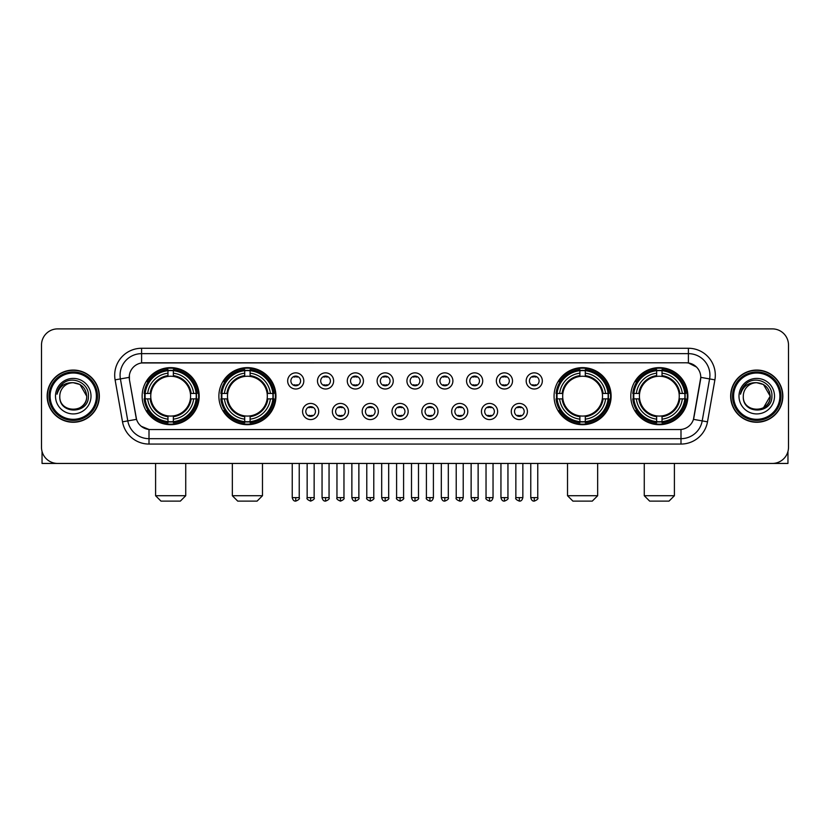 <?xml version="1.0" encoding="UTF-8"?>
<svg xmlns="http://www.w3.org/2000/svg" width="830" height="830" viewBox="0 0 830 830"><rect width="100%" height="100%" fill="white"/><g stroke="black" fill="none" stroke-linecap="round" stroke-linejoin="round"><path stroke-width="1.25" d="M218.881 396.159A28.521 28.521 0 0 0 247.413 424.69A28.521 28.521 0 0 0 275.933 396.159A28.521 28.521 0 0 0 247.413 367.638A28.521 28.521 0 0 0 218.881 396.159M554.067 396.159A28.521 28.521 0 0 0 582.587 424.69A28.521 28.521 0 0 0 611.119 396.159A28.521 28.521 0 0 0 582.587 367.638A28.521 28.521 0 0 0 554.067 396.159M630.81 396.159A28.521 28.521 0 0 0 659.331 424.69A28.521 28.521 0 0 0 687.863 396.159A28.521 28.521 0 0 0 659.331 367.638A28.521 28.521 0 0 0 630.81 396.159M142.138 396.159A28.521 28.521 0 0 0 170.669 424.69A28.521 28.521 0 0 0 199.19 396.159A28.521 28.521 0 0 0 170.669 367.638A28.521 28.521 0 0 0 142.138 396.159M318.72 411.504A8.072 8.072 0 0 1 310.648 419.575A8.072 8.072 0 0 1 302.577 411.504A8.072 8.072 0 0 1 310.648 403.432A8.072 8.072 0 0 1 318.72 411.504M305.803 411.504A4.845 4.845 0 0 0 310.648 416.349A4.845 4.845 0 0 0 315.493 411.504A4.845 4.845 0 0 0 310.648 406.659A4.845 4.845 0 0 0 305.803 411.504M348.538 411.504A8.072 8.072 0 0 1 340.466 419.575A8.072 8.072 0 0 1 332.384 411.504A8.072 8.072 0 0 1 340.466 403.432A8.072 8.072 0 0 1 348.538 411.504M335.621 411.504A4.845 4.845 0 0 0 340.466 416.349A4.845 4.845 0 0 0 345.301 411.504A4.845 4.845 0 0 0 340.466 406.659A4.845 4.845 0 0 0 335.621 411.504M378.345 411.504A8.072 8.072 0 0 1 370.273 419.575A8.072 8.072 0 0 1 362.202 411.504A8.072 8.072 0 0 1 370.273 403.432A8.072 8.072 0 0 1 378.345 411.504M365.428 411.504A4.845 4.845 0 0 0 370.273 416.349A4.845 4.845 0 0 0 375.119 411.504A4.845 4.845 0 0 0 370.273 406.659A4.845 4.845 0 0 0 365.428 411.504M408.163 411.504A8.072 8.072 0 0 1 400.091 419.575A8.072 8.072 0 0 1 392.019 411.504A8.072 8.072 0 0 1 400.091 403.432A8.072 8.072 0 0 1 408.163 411.504M395.246 411.504A4.845 4.845 0 0 0 400.091 416.349A4.845 4.845 0 0 0 404.936 411.504A4.845 4.845 0 0 0 400.091 406.659A4.845 4.845 0 0 0 395.246 411.504M437.981 411.504A8.072 8.072 0 0 1 429.909 419.575A8.072 8.072 0 0 1 421.837 411.504A8.072 8.072 0 0 1 429.909 403.432A8.072 8.072 0 0 1 437.981 411.504M425.064 411.504A4.845 4.845 0 0 0 429.909 416.349A4.845 4.845 0 0 0 434.754 411.504A4.845 4.845 0 0 0 429.909 406.659A4.845 4.845 0 0 0 425.064 411.504M467.798 411.504A8.072 8.072 0 0 1 459.727 419.575A8.072 8.072 0 0 1 451.655 411.504A8.072 8.072 0 0 1 459.727 403.432A8.072 8.072 0 0 1 467.798 411.504M454.882 411.504A4.845 4.845 0 0 0 459.727 416.349A4.845 4.845 0 0 0 464.572 411.504A4.845 4.845 0 0 0 459.727 406.659A4.845 4.845 0 0 0 454.882 411.504M497.616 411.504A8.072 8.072 0 0 1 489.534 419.575A8.072 8.072 0 0 1 481.462 411.504A8.072 8.072 0 0 1 489.534 403.432A8.072 8.072 0 0 1 497.616 411.504M484.699 411.504A4.845 4.845 0 0 0 489.534 416.349A4.845 4.845 0 0 0 494.379 411.504A4.845 4.845 0 0 0 489.534 406.659A4.845 4.845 0 0 0 484.699 411.504M527.424 411.504A8.072 8.072 0 0 1 519.352 419.575A8.072 8.072 0 0 1 511.28 411.504A8.072 8.072 0 0 1 519.352 403.432A8.072 8.072 0 0 1 527.424 411.504M514.507 411.504A4.845 4.845 0 0 0 519.352 416.349A4.845 4.845 0 0 0 524.197 411.504A4.845 4.845 0 0 0 519.352 406.659A4.845 4.845 0 0 0 514.507 411.504M303.811 380.929A8.072 8.072 0 0 1 295.739 389.011A8.072 8.072 0 0 1 287.668 380.929A8.072 8.072 0 0 1 295.739 372.857A8.072 8.072 0 0 1 303.811 380.929M290.894 380.929A4.845 4.845 0 0 0 295.739 385.774A4.845 4.845 0 0 0 300.585 380.929A4.845 4.845 0 0 0 295.739 376.094A4.845 4.845 0 0 0 290.894 380.929M333.629 380.929A8.072 8.072 0 0 1 325.557 389.011A8.072 8.072 0 0 1 317.485 380.929A8.072 8.072 0 0 1 325.557 372.857A8.072 8.072 0 0 1 333.629 380.929M320.712 380.929A4.845 4.845 0 0 0 325.557 385.774A4.845 4.845 0 0 0 330.402 380.929A4.845 4.845 0 0 0 325.557 376.094A4.845 4.845 0 0 0 320.712 380.929M363.447 380.929A8.072 8.072 0 0 1 355.365 389.011A8.072 8.072 0 0 1 347.293 380.929A8.072 8.072 0 0 1 355.365 372.857A8.072 8.072 0 0 1 363.447 380.929M350.53 380.929A4.845 4.845 0 0 0 355.365 385.774A4.845 4.845 0 0 0 360.21 380.929A4.845 4.845 0 0 0 355.365 376.094A4.845 4.845 0 0 0 350.53 380.929M393.254 380.929A8.072 8.072 0 0 1 385.182 389.011A8.072 8.072 0 0 1 377.111 380.929A8.072 8.072 0 0 1 385.182 372.857A8.072 8.072 0 0 1 393.254 380.929M380.337 380.929A4.845 4.845 0 0 0 385.182 385.774A4.845 4.845 0 0 0 390.027 380.929A4.845 4.845 0 0 0 385.182 376.094A4.845 4.845 0 0 0 380.337 380.929M423.072 380.929A8.072 8.072 0 0 1 415 389.011A8.072 8.072 0 0 1 406.928 380.929A8.072 8.072 0 0 1 415 372.857A8.072 8.072 0 0 1 423.072 380.929M410.155 380.929A4.845 4.845 0 0 0 415 385.774A4.845 4.845 0 0 0 419.845 380.929A4.845 4.845 0 0 0 415 376.094A4.845 4.845 0 0 0 410.155 380.929M452.889 380.929A8.072 8.072 0 0 1 444.818 389.011A8.072 8.072 0 0 1 436.746 380.929A8.072 8.072 0 0 1 444.818 372.857A8.072 8.072 0 0 1 452.889 380.929M439.973 380.929A4.845 4.845 0 0 0 444.818 385.774A4.845 4.845 0 0 0 449.663 380.929A4.845 4.845 0 0 0 444.818 376.094A4.845 4.845 0 0 0 439.973 380.929M482.707 380.929A8.072 8.072 0 0 1 474.636 389.011A8.072 8.072 0 0 1 466.553 380.929A8.072 8.072 0 0 1 474.636 372.857A8.072 8.072 0 0 1 482.707 380.929M469.79 380.929A4.845 4.845 0 0 0 474.636 385.774A4.845 4.845 0 0 0 479.47 380.929A4.845 4.845 0 0 0 474.636 376.094A4.845 4.845 0 0 0 469.79 380.929M512.515 380.929A8.072 8.072 0 0 1 504.443 389.011A8.072 8.072 0 0 1 496.371 380.929A8.072 8.072 0 0 1 504.443 372.857A8.072 8.072 0 0 1 512.515 380.929M499.598 380.929A4.845 4.845 0 0 0 504.443 385.774A4.845 4.845 0 0 0 509.288 380.929A4.845 4.845 0 0 0 504.443 376.094A4.845 4.845 0 0 0 499.598 380.929M542.332 380.929A8.072 8.072 0 0 1 534.261 389.011A8.072 8.072 0 0 1 526.189 380.929A8.072 8.072 0 0 1 534.261 372.857A8.072 8.072 0 0 1 542.332 380.929M529.416 380.929A4.845 4.845 0 0 0 534.261 385.774A4.845 4.845 0 0 0 539.106 380.929A4.845 4.845 0 0 0 534.261 376.094A4.845 4.845 0 0 0 529.416 380.929M122.508 421.827L115.1 379.85A26.913 26.913 0 0 1 141.598 348.268L688.402 348.268A26.913 26.913 0 0 1 714.9 379.85L707.492 421.827A26.913 26.913 0 0 1 680.994 444.06L149.006 444.06A26.913 26.913 0 0 1 122.508 421.827L127.799 420.893L120.402 378.916A21.528 21.528 0 0 1 141.598 353.642L688.402 353.642A21.528 21.528 0 0 1 709.598 378.916L702.201 420.893A21.528 21.528 0 0 1 680.994 438.676L149.006 438.676A21.528 21.528 0 0 1 127.799 420.893L136.535 419.347L129.449 379.85A14.535 14.535 0 0 1 143.756 362.793L686.244 362.793A14.535 14.535 0 0 1 700.551 379.85L693.911 417.521A14.535 14.535 0 0 1 679.604 429.535L150.396 429.535A14.535 14.535 0 0 1 136.089 417.521L129.449 379.85L129.387 375.17M144.7 398.857A26.104 26.104 0 0 1 144.7 393.472M633.373 398.857A26.104 26.104 0 0 1 633.373 393.472M556.629 398.857A26.104 26.104 0 0 1 556.629 393.472M221.444 398.857A26.104 26.104 0 0 1 221.444 393.472M47.154 396.159A26.104 26.104 0 0 0 73.258 422.263A26.104 26.104 0 0 0 99.351 396.159A26.104 26.104 0 0 0 73.258 370.066A26.104 26.104 0 0 0 47.154 396.159M730.649 396.159A26.104 26.104 0 0 0 756.742 422.263A26.104 26.104 0 0 0 782.846 396.159A26.104 26.104 0 0 0 756.742 370.066A26.104 26.104 0 0 0 730.649 396.159M141.598 348.268L141.598 362.959L686.244 362.793L688.402 362.959L696.515 367.047M679.604 429.535L150.396 429.535M149.006 444.06L149.006 429.463L141.245 426.288M714.9 379.85L700.779 377.36L693.465 419.347L707.492 421.827M788.5 345.031A16.144 16.144 0 0 0 772.357 328.888L57.644 328.888A16.144 16.144 0 0 0 41.5 345.031L41.5 447.287A16.144 16.144 0 0 0 57.644 463.441L772.357 463.441A16.144 16.144 0 0 0 788.5 447.287L788.5 345.031L788.5 447.287M41.5 345.031L41.5 447.287M772.357 328.888L57.644 328.888M57.644 463.441L772.357 463.441M42.04 451.427L42.04 463.441L104.466 463.441M96.394 396.159A23.147 23.147 0 0 0 73.258 373.023A23.147 23.147 0 0 0 50.111 396.159A23.147 23.147 0 0 0 73.258 419.306A23.147 23.147 0 0 0 96.394 396.159M97.473 396.159A24.215 24.215 0 0 0 73.258 371.944A24.215 24.215 0 0 0 49.032 396.159A24.215 24.215 0 0 0 73.258 420.385A24.215 24.215 0 0 0 97.473 396.159M99.081 396.159A25.834 25.834 0 0 0 73.258 370.336A25.834 25.834 0 0 0 47.424 396.159A25.834 25.834 0 0 0 73.258 421.993A25.834 25.834 0 0 0 99.081 396.159M86.704 396.159C85.905 387.994 81.423 383.502 73.258 382.713L79.981 384.508L86.704 396.159L79.981 384.508L73.258 382.713L79.981 384.508L86.704 396.159L79.981 384.508L73.258 382.713L79.981 384.508L86.704 396.159C87.534 413.516 58.972 413.516 59.802 396.159C58.598 414.834 89.038 414.419 88.405 396.159C89.401 383.346 72.615 375.202 62.935 383.46C59.563 386.282 57.581 389.861 57 394.209C59.542 386.189 64.958 382.36 73.258 382.713L79.981 384.508L86.704 396.159C87.534 413.516 58.972 413.516 59.802 396.159C58.972 413.516 87.534 413.516 86.704 396.159C87.534 413.516 58.972 413.516 59.802 396.159C58.972 413.516 87.534 413.516 86.704 396.159C87.534 413.516 58.972 413.516 59.802 396.159C58.972 413.516 87.534 413.516 86.704 396.159C87.534 413.516 58.972 413.516 59.802 396.159C58.972 413.516 87.534 413.516 86.704 396.159C87.534 413.516 58.972 413.516 59.802 396.159C58.972 413.516 87.534 413.516 86.704 396.159C87.534 413.516 58.972 413.516 59.802 396.159C58.972 413.516 87.534 413.516 86.704 396.159C87.534 413.516 58.972 413.516 59.802 396.159A13.456 13.456 0 0 1 73.258 382.713L79.981 384.508L86.704 396.159C87.243 406.607 73.818 413.548 65.622 407.25M55.496 396.159A17.762 17.762 0 0 0 73.258 413.921A17.762 17.762 0 0 0 91.01 396.159A17.762 17.762 0 0 0 73.258 378.407A17.762 17.762 0 0 0 55.496 396.159M62.935 383.46L58.961 388.181M58.723 388.637L59.075 387.983L58.723 388.637M180.349 501.113L160.978 501.113L155.594 495.728L185.733 495.728L180.349 501.113M173.356 421.64L173.356 422.719A26.695 26.695 0 0 0 197.218 398.857L196.139 398.857A25.616 25.616 0 0 1 173.356 421.64L173.356 419.15A23.147 23.147 0 0 0 193.649 398.857L190.392 398.857A19.91 19.91 0 0 0 173.356 376.436L173.356 370.688A25.616 25.616 0 0 1 196.139 393.472L197.218 393.472A26.695 26.695 0 0 0 173.356 369.609L173.356 370.688M145.188 398.857L144.109 398.857A26.695 26.695 0 0 0 167.971 422.719L167.971 421.64A25.616 25.616 0 0 1 145.188 398.857L147.678 398.857A23.147 23.147 0 0 0 167.971 419.15L167.971 415.892A19.91 19.91 0 0 0 190.392 398.857L191.191 398.857A20.698 20.698 0 0 1 173.356 416.691L173.356 419.15M167.971 370.688L167.971 369.609A26.695 26.695 0 0 0 144.109 393.472L145.188 393.472A25.616 25.616 0 0 1 167.971 370.688L167.971 373.178A23.147 23.147 0 0 0 147.678 393.472L150.935 393.472A19.91 19.91 0 0 0 167.971 415.892L167.971 416.691A20.698 20.698 0 0 1 150.137 398.857L147.678 398.857M145.24 398.857A25.564 25.564 0 0 1 145.24 393.472M173.356 370.74A25.564 25.564 0 0 0 167.971 370.74M196.088 393.472A25.564 25.564 0 0 1 196.088 398.857M196.139 393.472L193.649 393.472A23.147 23.147 0 0 0 173.356 373.178M193.649 398.857L196.139 398.857M167.971 419.15L167.971 421.64M190.392 393.472L193.649 393.472M173.356 415.923L173.356 416.691M167.971 415.892A19.91 19.91 0 0 1 150.935 398.857L150.137 398.857M173.356 421.588A25.564 25.564 0 0 1 167.971 421.588M147.678 393.472L145.188 393.472M167.971 376.395L167.971 373.178M173.356 376.436A19.91 19.91 0 0 0 150.935 393.472L150.137 393.472A20.698 20.698 0 0 1 167.971 375.637M173.356 376.405L173.356 375.637A20.698 20.698 0 0 1 191.191 393.472M148.269 381.634L146.744 381.634A27.981 27.981 0 0 1 198.65 396.159A27.981 27.981 0 0 1 146.744 410.694L148.269 410.694M257.093 501.113L237.722 501.113L232.338 495.728L262.477 495.728L257.093 501.113M250.1 421.64L250.1 422.719A26.695 26.695 0 0 0 273.962 398.857L272.883 398.857A25.616 25.616 0 0 1 250.1 421.64L250.1 419.15A23.147 23.147 0 0 0 270.393 398.857L267.136 398.857A19.91 19.91 0 0 0 250.1 376.436L250.1 370.688A25.616 25.616 0 0 1 272.883 393.472L273.962 393.472A26.695 26.695 0 0 0 250.1 369.609L250.1 370.688M221.932 398.857L220.853 398.857A26.695 26.695 0 0 0 244.715 422.719L244.715 421.64A25.616 25.616 0 0 1 221.932 398.857L224.422 398.857A23.147 23.147 0 0 0 244.715 419.15L244.715 415.892A19.91 19.91 0 0 0 267.136 398.857L267.934 398.857A20.698 20.698 0 0 1 250.1 416.691L250.1 419.15M244.715 370.688L244.715 369.609A26.695 26.695 0 0 0 220.853 393.472L221.932 393.472A25.616 25.616 0 0 1 244.715 370.688L244.715 373.178A23.147 23.147 0 0 0 224.422 393.472L227.679 393.472A19.91 19.91 0 0 0 244.715 415.892L244.715 416.691A20.698 20.698 0 0 1 226.881 398.857L224.422 398.857M221.984 398.857A25.564 25.564 0 0 1 221.984 393.472M250.1 370.74A25.564 25.564 0 0 0 244.715 370.74M272.831 393.472A25.564 25.564 0 0 1 272.831 398.857M272.883 393.472L270.393 393.472A23.147 23.147 0 0 0 250.1 373.178M270.393 398.857L272.883 398.857M244.715 419.15L244.715 421.64M267.136 393.472L270.393 393.472M250.1 415.923L250.1 416.691M244.715 415.892A19.91 19.91 0 0 1 227.679 398.857L226.881 398.857M250.1 421.588A25.564 25.564 0 0 1 244.715 421.588M224.422 393.472L221.932 393.472M244.715 376.395L244.715 373.178M250.1 376.436A19.91 19.91 0 0 0 227.679 393.472L226.881 393.472A20.698 20.698 0 0 1 244.715 375.637M250.1 376.405L250.1 375.637A20.698 20.698 0 0 1 267.934 393.472M225.013 381.634L223.488 381.634A27.981 27.981 0 0 1 275.394 396.159A27.981 27.981 0 0 1 223.488 410.694L225.013 410.694M592.278 501.113L572.908 501.113L567.523 495.728L597.662 495.728L592.278 501.113M585.285 421.64L585.285 422.719A26.695 26.695 0 0 0 609.147 398.857L608.068 398.857A25.616 25.616 0 0 1 585.285 421.64L585.285 419.15A23.147 23.147 0 0 0 605.578 398.857L602.321 398.857A19.91 19.91 0 0 0 585.285 376.436L585.285 370.688A25.616 25.616 0 0 1 608.068 393.472L609.147 393.472A26.695 26.695 0 0 0 585.285 369.609L585.285 370.688M557.117 398.857L556.038 398.857A26.695 26.695 0 0 0 579.9 422.719L579.9 421.64A25.616 25.616 0 0 1 557.117 398.857L559.607 398.857A23.147 23.147 0 0 0 579.9 419.15L579.9 415.892A19.91 19.91 0 0 0 602.321 398.857L603.12 398.857A20.698 20.698 0 0 1 585.285 416.691L585.285 419.15M579.9 370.688L579.9 369.609A26.695 26.695 0 0 0 556.038 393.472L557.117 393.472A25.616 25.616 0 0 1 579.9 370.688L579.9 373.178A23.147 23.147 0 0 0 559.607 393.472L562.865 393.472A19.91 19.91 0 0 0 579.9 415.892L579.9 416.691A20.698 20.698 0 0 1 562.066 398.857L559.607 398.857M557.169 398.857A25.564 25.564 0 0 1 557.169 393.472M585.285 370.74A25.564 25.564 0 0 0 579.9 370.74M608.017 393.472A25.564 25.564 0 0 1 608.017 398.857M608.068 393.472L605.578 393.472A23.147 23.147 0 0 0 585.285 373.178M605.578 398.857L608.068 398.857M579.9 419.15L579.9 421.64M602.321 393.472L605.578 393.472M585.285 415.923L585.285 416.691M579.9 415.892A19.91 19.91 0 0 1 562.865 398.857L562.066 398.857M585.285 421.588A25.564 25.564 0 0 1 579.9 421.588M559.607 393.472L557.117 393.472M579.9 376.395L579.9 373.178M585.285 376.436A19.91 19.91 0 0 0 562.865 393.472L562.066 393.472A20.698 20.698 0 0 1 579.9 375.637M585.285 376.405L585.285 375.637A20.698 20.698 0 0 1 603.12 393.472M560.198 381.634L558.673 381.634A27.981 27.981 0 0 1 610.579 396.159A27.981 27.981 0 0 1 558.673 410.694L560.198 410.694M669.022 501.113L649.651 501.113L644.267 495.728L674.406 495.728L669.022 501.113M662.029 421.64L662.029 422.719A26.695 26.695 0 0 0 685.891 398.857L684.812 398.857A25.616 25.616 0 0 1 662.029 421.64L662.029 419.15A23.147 23.147 0 0 0 682.322 398.857L679.065 398.857A19.91 19.91 0 0 0 662.029 376.436L662.029 370.688A25.616 25.616 0 0 1 684.812 393.472L685.891 393.472A26.695 26.695 0 0 0 662.029 369.609L662.029 370.688M633.861 398.857L632.782 398.857A26.695 26.695 0 0 0 656.644 422.719L656.644 421.64A25.616 25.616 0 0 1 633.861 398.857L636.351 398.857A23.147 23.147 0 0 0 656.644 419.15L656.644 415.892A19.91 19.91 0 0 0 679.065 398.857L679.863 398.857A20.698 20.698 0 0 1 662.029 416.691L662.029 419.15M656.644 370.688L656.644 369.609A26.695 26.695 0 0 0 632.782 393.472L633.861 393.472A25.616 25.616 0 0 1 656.644 370.688L656.644 373.178A23.147 23.147 0 0 0 636.351 393.472L639.608 393.472A19.91 19.91 0 0 0 656.644 415.892L656.644 416.691A20.698 20.698 0 0 1 638.81 398.857L636.351 398.857M633.913 398.857A25.564 25.564 0 0 1 633.913 393.472M662.029 370.74A25.564 25.564 0 0 0 656.644 370.74M684.76 393.472A25.564 25.564 0 0 1 684.76 398.857M684.812 393.472L682.322 393.472A23.147 23.147 0 0 0 662.029 373.178M682.322 398.857L684.812 398.857M656.644 419.15L656.644 421.64M679.065 393.472L682.322 393.472M662.029 415.923L662.029 416.691M656.644 415.892A19.91 19.91 0 0 1 639.608 398.857L638.81 398.857M662.029 421.588A25.564 25.564 0 0 1 656.644 421.588M636.351 393.472L633.861 393.472M656.644 376.395L656.644 373.178M662.029 376.436A19.91 19.91 0 0 0 639.608 393.472L638.81 393.472A20.698 20.698 0 0 1 656.644 375.637M662.029 376.405L662.029 375.637A20.698 20.698 0 0 1 679.863 393.472M636.942 381.634L635.417 381.634A27.981 27.981 0 0 1 687.323 396.159A27.981 27.981 0 0 1 635.417 410.694L636.942 410.694M294.121 385.504L294.121 384.736A4.129 4.129 0 0 0 297.358 384.736L297.358 385.504M297.358 376.364L297.358 377.131A4.129 4.129 0 0 0 294.121 377.131L294.121 376.364M323.939 385.504L323.939 384.736A4.129 4.129 0 0 0 327.165 384.736L327.165 385.504M327.165 376.364L327.165 377.131A4.129 4.129 0 0 0 323.939 377.131L323.939 376.364M353.756 385.504L353.756 384.736A4.129 4.129 0 0 0 356.983 384.736L356.983 385.504M356.983 376.364L356.983 377.131A4.129 4.129 0 0 0 353.756 377.131L353.756 376.364M383.574 385.504L383.574 384.736A4.129 4.129 0 0 0 386.801 384.736L386.801 385.504M386.801 376.364L386.801 377.131A4.129 4.129 0 0 0 383.574 377.131L383.574 376.364M413.382 385.504L413.382 384.736A4.129 4.129 0 0 0 416.619 384.736L416.619 385.504M416.619 376.364L416.619 377.131A4.129 4.129 0 0 0 413.382 377.131L413.382 376.364M443.199 385.504L443.199 384.736A4.129 4.129 0 0 0 446.426 384.736L446.426 385.504M446.426 376.364L446.426 377.131A4.129 4.129 0 0 0 443.199 377.131L443.199 376.364M473.017 385.504L473.017 384.736A4.129 4.129 0 0 0 476.244 384.736L476.244 385.504M476.244 376.364L476.244 377.131A4.129 4.129 0 0 0 473.017 377.131L473.017 376.364M502.835 385.504L502.835 384.736A4.129 4.129 0 0 0 506.061 384.736L506.061 385.504M506.061 376.364L506.061 377.131A4.129 4.129 0 0 0 502.835 377.131L502.835 376.364M532.642 385.504L532.642 384.736A4.129 4.129 0 0 0 535.879 384.736L535.879 385.504M535.879 376.364L535.879 377.131A4.129 4.129 0 0 0 532.642 377.131L532.642 376.364M309.03 416.069L309.03 415.301A4.129 4.129 0 0 0 312.256 415.301L312.256 416.069M312.256 406.939L312.256 407.706A4.129 4.129 0 0 0 309.03 407.706L309.03 406.939M338.848 416.069L338.848 415.301A4.129 4.129 0 0 0 342.074 415.301L342.074 416.069M342.074 406.939L342.074 407.706A4.129 4.129 0 0 0 338.848 407.706L338.848 406.939M368.665 416.069L368.665 415.301A4.129 4.129 0 0 0 371.892 415.301L371.892 416.069M371.892 406.939L371.892 407.706A4.129 4.129 0 0 0 368.665 407.706L368.665 406.939M398.473 416.069L398.473 415.301A4.129 4.129 0 0 0 401.71 415.301L401.71 416.069M401.71 406.939L401.71 407.706A4.129 4.129 0 0 0 398.473 407.706L398.473 406.939M428.29 416.069L428.29 415.301A4.129 4.129 0 0 0 431.527 415.301L431.527 416.069M431.527 406.939L431.527 407.706A4.129 4.129 0 0 0 428.29 407.706L428.29 406.939M458.108 416.069L458.108 415.301A4.129 4.129 0 0 0 461.335 415.301L461.335 416.069M461.335 406.939L461.335 407.706A4.129 4.129 0 0 0 458.108 407.706L458.108 406.939M487.926 416.069L487.926 415.301A4.129 4.129 0 0 0 491.153 415.301L491.153 416.069M491.153 406.939L491.153 407.706A4.129 4.129 0 0 0 487.926 407.706L487.926 406.939M517.744 416.069L517.744 415.301A4.129 4.129 0 0 0 520.97 415.301L520.97 416.069M520.97 406.939L520.97 407.706A4.129 4.129 0 0 0 517.744 407.706L517.744 406.939M787.961 451.427L787.961 463.441L725.534 463.441M779.889 396.159A23.147 23.147 0 0 0 756.742 373.023A23.147 23.147 0 0 0 733.606 396.159A23.147 23.147 0 0 0 756.742 419.306A23.147 23.147 0 0 0 779.889 396.159M780.968 396.159A24.215 24.215 0 0 0 756.742 371.944A24.215 24.215 0 0 0 732.527 396.159A24.215 24.215 0 0 0 756.742 420.385A24.215 24.215 0 0 0 780.968 396.159M782.576 396.159A25.834 25.834 0 0 0 756.742 370.336A25.834 25.834 0 0 0 730.919 396.159A25.834 25.834 0 0 0 756.742 421.993A25.834 25.834 0 0 0 782.576 396.159M769.41 391.604L770.199 396.159L763.476 384.508L756.742 382.713L763.476 384.508L770.199 396.159L763.476 384.508L756.742 382.713L763.476 384.508L770.199 396.159L763.476 384.508L756.742 382.713L763.476 384.508L770.199 396.159C771.029 413.516 742.466 413.516 743.296 396.159C742.093 414.834 772.533 414.419 771.9 396.159C772.896 383.346 756.109 375.202 746.429 383.46C743.058 386.282 741.076 389.861 740.495 394.209C743.037 386.189 748.452 382.36 756.742 382.713L763.476 384.508L770.199 396.159C771.029 413.516 742.466 413.516 743.296 396.159C742.466 413.516 771.029 413.516 770.199 396.159L763.476 407.821L770.199 396.159C771.029 413.516 742.466 413.516 743.296 396.159C742.466 413.516 771.029 413.516 770.199 396.159C771.029 413.516 742.466 413.516 743.296 396.159C742.466 413.516 771.029 413.516 770.199 396.159C771.029 413.516 742.466 413.516 743.296 396.159C742.466 413.516 771.029 413.516 770.199 396.159C771.029 413.516 742.466 413.516 743.296 396.159C742.466 413.516 771.029 413.516 770.199 396.159C771.029 413.516 742.466 413.516 743.296 396.159A13.456 13.456 0 0 1 756.742 382.713L763.476 384.508L770.199 396.159C770.738 406.607 757.313 413.548 749.116 407.25M756.742 382.713C764.918 383.502 769.4 387.994 770.199 396.159M738.99 396.159A17.762 17.762 0 0 0 756.742 413.921A17.762 17.762 0 0 0 774.504 396.159A17.762 17.762 0 0 0 756.742 378.407A17.762 17.762 0 0 0 738.99 396.159M746.429 383.46L742.456 388.181M742.217 388.637L742.57 387.983M688.402 348.268L688.402 362.959M115.1 379.85L120.402 378.916A21.528 21.528 0 0 1 120.07 375.17M120.402 378.916L129.221 377.36M680.994 429.463L680.994 444.06M173.356 415.892A19.91 19.91 0 0 0 190.392 398.857M167.971 421.827A25.803 25.803 0 0 0 173.356 421.827M196.326 398.857A25.803 25.803 0 0 0 196.326 393.472M173.356 370.502A25.803 25.803 0 0 0 167.971 370.502M250.1 415.892A19.91 19.91 0 0 0 267.136 398.857M244.715 421.827A25.803 25.803 0 0 0 250.1 421.827M273.07 398.857A25.803 25.803 0 0 0 273.07 393.472M250.1 370.502A25.803 25.803 0 0 0 244.715 370.502M585.285 415.892A19.91 19.91 0 0 0 602.321 398.857M579.9 421.827A25.803 25.803 0 0 0 585.285 421.827M608.255 398.857A25.803 25.803 0 0 0 608.255 393.472M585.285 370.502A25.803 25.803 0 0 0 579.9 370.502M662.029 415.892A19.91 19.91 0 0 0 679.065 398.857M656.644 421.827A25.803 25.803 0 0 0 662.029 421.827M684.999 398.857A25.803 25.803 0 0 0 684.999 393.472M662.029 370.502A25.803 25.803 0 0 0 656.644 370.502M295.739 497.616L292.243 497.616C292.855 500.106 294.017 501.268 295.739 501.113L295.739 497.616L299.236 497.616L299.236 463.441M325.557 497.616L322.05 497.616C322.663 500.106 323.835 501.268 325.557 501.113L325.557 497.616L329.054 497.616L329.054 463.441M355.365 497.616L351.868 497.616C352.48 500.106 353.653 501.268 355.365 501.113L355.365 497.616L358.871 497.616L358.871 463.441M385.182 497.616L381.686 497.616C382.298 500.106 383.46 501.268 385.182 501.113L385.182 497.616L388.679 497.616L388.679 463.441M415 497.616L411.504 497.616C412.116 500.106 413.278 501.268 415 501.113L415 497.616L418.496 497.616L418.496 463.441M444.818 497.616L441.321 497.616C441.923 500.106 443.096 501.268 444.818 501.113L444.818 497.616L448.314 497.616L448.314 463.441M474.636 497.616L471.129 497.616C471.741 500.106 472.913 501.268 474.636 501.113L474.636 497.616L478.132 497.616L478.132 463.441M504.443 497.616L500.947 497.616C501.559 500.106 502.721 501.268 504.443 501.113L504.443 497.616L507.95 497.616L507.95 463.441M534.261 497.616L530.764 497.616C531.376 500.106 532.538 501.268 534.261 501.113L534.261 497.616L537.757 497.616L537.757 463.441M310.648 497.616L307.152 497.616C306.436 498.726 307.608 499.899 310.648 501.113L310.648 497.616L314.145 497.616L314.145 463.441M340.466 497.616L336.959 497.616C336.254 498.726 337.416 499.899 340.466 501.113L340.466 497.616L343.962 497.616L343.962 463.441M370.273 497.616L366.777 497.616C366.072 498.726 367.233 499.899 370.273 501.113L370.273 497.616L373.78 497.616L373.78 463.441M400.091 497.616L396.595 497.616C395.889 498.726 397.051 499.899 400.091 501.113L400.091 497.616L403.588 497.616L403.588 463.441M429.909 497.616L426.413 497.616C425.697 498.726 426.869 499.899 429.909 501.113L429.909 497.616L433.405 497.616L433.405 463.441M459.727 497.616L456.22 497.616C455.514 498.726 456.676 499.899 459.727 501.113L459.727 497.616L463.223 497.616L463.223 463.441M489.534 497.616L486.038 497.616C485.332 498.726 486.494 499.899 489.534 501.113L489.534 497.616L493.041 497.616L493.041 463.441M519.352 497.616L515.855 497.616C515.15 498.726 516.312 499.899 519.352 501.113L519.352 497.616L522.848 497.616L522.848 463.441M185.733 463.441L185.733 495.728M155.594 463.441L155.594 495.728M262.477 463.441L262.477 495.728M232.338 463.441L232.338 495.728M597.662 463.441L597.662 495.728M567.523 463.441L567.523 495.728M674.406 463.441L674.406 495.728M644.267 463.441L644.267 495.728M292.243 497.616L292.243 463.441M299.236 497.616C299.941 498.726 298.779 499.899 295.739 501.113M322.05 497.616L322.05 463.441M329.054 497.616C329.759 498.726 328.597 499.899 325.557 501.113M351.868 497.616L351.868 463.441M358.871 497.616C359.577 498.726 358.415 499.899 355.365 501.113M381.686 497.616L381.686 463.441M388.679 497.616C389.395 498.726 388.222 499.899 385.182 501.113M411.504 497.616L411.504 463.441M418.496 497.616C419.212 498.726 418.04 499.899 415 501.113M441.321 497.616L441.321 463.441M448.314 497.616C449.02 498.726 447.858 499.899 444.818 501.113M471.129 497.616L471.129 463.441M478.132 497.616C478.837 498.726 477.675 499.899 474.636 501.113M500.947 497.616L500.947 463.441M507.95 497.616C508.655 498.726 507.493 499.899 504.443 501.113M530.764 497.616L530.764 463.441M537.757 497.616C538.473 498.726 537.301 499.899 534.261 501.113M307.152 497.616L307.152 463.441M314.145 497.616C314.85 498.726 313.688 499.899 310.648 501.113M336.959 497.616L336.959 463.441M343.962 497.616C344.668 498.726 343.506 499.899 340.466 501.113M366.777 497.616L366.777 463.441M373.78 497.616C374.486 498.726 373.324 499.899 370.273 501.113M396.595 497.616L396.595 463.441M403.588 497.616C404.303 498.726 403.131 499.899 400.091 501.113M426.413 497.616L426.413 463.441M433.405 497.616C432.793 500.106 431.631 501.268 429.909 501.113M456.22 497.616L456.22 463.441M463.223 497.616C462.611 500.106 461.449 501.268 459.727 501.113M486.038 497.616L486.038 463.441M493.041 497.616C492.429 500.106 491.256 501.268 489.534 501.113M515.855 497.616L515.855 463.441M522.848 497.616C522.246 500.106 521.074 501.268 519.352 501.113"/></g></svg>
